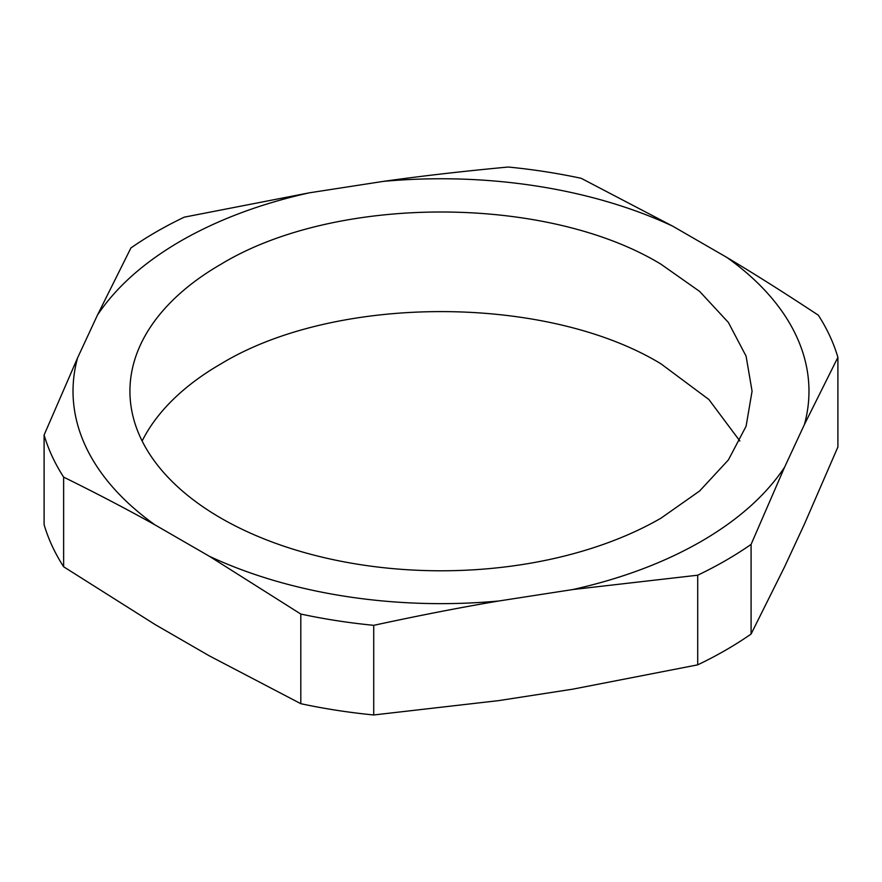 <?xml version="1.0" encoding="UTF-8"?>
<svg xmlns="http://www.w3.org/2000/svg" width="882" height="882" viewBox="0 0 882 882"><rect width="100%" height="100%" fill="white"/><g stroke="black" fill="none" stroke-linecap="round" stroke-linejoin="round"><path stroke-width="1.32" d="M97.439 315.117L130.911 247.963A402.556 232.418 180 0 1 156.346 231.834A402.556 232.418 180 0 1 184.294 217.148L309.229 192.838C260.576 203.687 217.766 219.739 180.81 240.973C144.02 262.318 116.226 287.036 97.439 315.117L77.572 357.905A367.97 212.441 180 0 0 155.1 524.944C127.383 509.465 96.899 493.523 63.636 477.118A402.556 232.418 180 0 1 44.1 435.013L44.1 524.658A402.556 232.418 180 0 0 63.636 566.762L63.636 477.118M572.771 589.551C621.424 578.702 664.234 562.661 701.19 541.416C737.98 520.082 765.774 495.364 784.561 467.273L751.089 544.392A402.556 232.418 180 0 1 725.654 560.522A402.556 232.418 180 0 1 697.706 575.207L572.771 589.551L498.661 601.017A367.97 212.441 180 0 1 209.354 556.266L155.1 524.944M784.561 467.273L804.428 424.496A367.97 212.441 180 0 0 726.9 257.456C754.617 273.982 785.101 293.243 818.364 315.238A402.556 232.418 180 0 1 837.9 357.342L837.9 446.987L804.428 524.095L784.561 566.883L751.089 634.037A402.556 232.418 180 0 1 725.654 650.166A402.556 232.418 180 0 1 697.706 664.852L572.771 689.162L498.661 700.617L373.725 714.971A402.556 232.418 180 0 1 300.806 703.693L209.354 655.866L155.1 624.544L63.636 566.762M309.229 192.838L383.339 181.383A367.97 212.441 180 0 1 672.646 226.134L726.9 257.456M660.96 264.203C546.454 194.602 335.546 194.602 221.04 264.203A311.07 179.597 180 0 0 129.93 391.2A311.07 179.597 180 0 0 221.04 518.186A311.07 179.597 180 0 0 660.96 518.186L699.647 490.976L728.389 459.93L746.095 426.238L752.07 391.2L746.095 356.163L728.389 322.47L699.647 291.424L660.96 264.203M44.1 435.013L77.572 357.905M498.661 601.017C460.801 607.4 419.159 615.504 373.725 625.327A402.556 232.418 180 0 1 300.806 614.048L300.806 703.693M300.806 614.048L209.354 556.266M697.706 575.207L697.706 664.852M373.725 625.327L373.725 714.971M837.9 357.342L804.428 424.496M751.089 544.392L751.089 634.037M383.339 181.383C421.199 176.047 462.841 171.262 508.275 167.029A402.556 232.418 180 0 1 581.194 178.307L672.646 226.134M142.134 441A311.07 179.597 180 0 1 221.04 363.814C335.546 294.202 546.454 294.202 660.96 363.814L708.885 399.513L739.866 441"/></g></svg>

